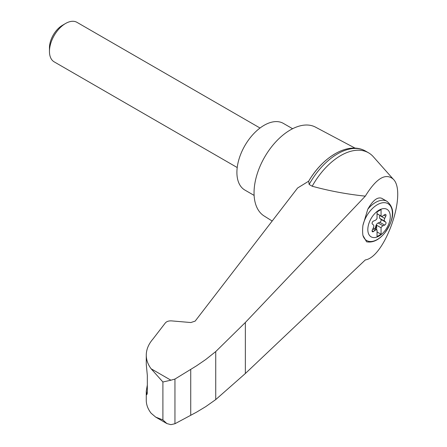 <?xml version="1.0" encoding="UTF-8"?>
<svg xmlns="http://www.w3.org/2000/svg" width="447" height="447" viewBox="0 0 447 447"><rect width="100%" height="100%" fill="white"/><g stroke="black" fill="none" stroke-linecap="round" stroke-linejoin="round"><path stroke-width="0.67" d="M365.3 259.936C385.174 257.081 407.513 192.316 393.181 179.096C385.521 172.715 376.229 178.398 365.3 196.149L245.358 322.471L215.733 351.577L215.733 399.584L245.358 373.496L365.3 259.936M393.181 179.096L373.29 156.701A55.601 32.106 120 0 0 368.546 152.813A55.601 32.106 120 0 0 312.196 186.231C329.171 190.897 346.872 194.205 365.3 196.149M215.733 351.577L205.704 359.55L196.551 365.814L174.95 379.056L170.899 380.201L162.904 381.989L151.125 368.781C147.912 364.467 146.298 359.919 146.27 355.136L146.27 364.355L147.326 375.402L147.326 392.628L146.867 394.684L146.27 391.075L146.27 400.294C146.298 404.764 147.912 409.078 151.125 413.229L155.679 417.101L166.893 423.577L170.899 424.65L174.95 423.734L196.551 412.168L205.704 406.658L215.733 399.584M146.27 355.136C146.32 349.459 148.566 344.061 153.014 338.955L165.356 322.918C166.692 321.427 168.742 320.75 171.514 320.885L190.841 322.538L195.155 321.119L297.596 188.008L308.659 181.191A53.165 30.698 120 0 1 334.697 154.064M379.056 236.05A15.874 9.163 -60 0 1 368.3 225.573A15.874 9.163 -60 0 1 381.218 209.112A15.874 9.163 -60 0 1 390.225 217.89A15.874 9.163 -60 0 1 379.056 236.05M375.145 220.388A2.85 1.648 120 0 0 377.039 218.387L377.039 211.906L381.067 209.582L381.067 216.057A2.85 1.648 120 0 0 381.257 216.197A2.85 1.648 120 0 0 382.962 215.873L384.649 214.627A1.71 0.989 120 0 1 385.672 214.431A1.71 0.989 120 0 1 385.772 216.225L384.722 218.376A2.85 1.648 120 0 0 384.722 221.243L385.772 222.187A1.71 0.989 120 0 1 385.862 223.69A1.71 0.989 120 0 1 384.649 225.081L382.962 225.78A2.85 1.648 120 0 0 381.067 227.78L381.067 234.262L377.039 236.586L377.039 230.11A2.85 1.648 120 0 0 376.849 229.97A2.85 1.648 120 0 0 375.145 230.294L373.457 231.54A1.71 0.989 120 0 1 372.435 231.736A1.71 0.989 120 0 1 372.34 229.942L373.385 227.791A2.85 1.648 120 0 0 373.385 224.925L372.34 223.981A1.71 0.989 120 0 1 372.245 222.477A1.71 0.989 120 0 1 373.457 221.086L375.145 220.388M377.039 213.727L381.067 216.057M386.962 201.312C397.444 210.079 391.751 223.019 384.588 233.194C378.793 240.05 372.792 242.922 366.585 241.81L362.919 235.407A30.759 12.555 -71.6 0 1 362.919 225.433L367.792 209.224C372.91 200.284 377.586 196.652 381.827 198.345L386.962 201.312A22.814 13.17 -60 0 0 367.792 209.224M355.114 148.147L315.459 127.116A51.327 29.636 120 0 0 290.338 129.954A51.327 29.636 120 0 0 256.952 174.699A51.327 29.636 120 0 0 264.143 215.996L272.184 221.03M146.27 391.075L147.326 385.051M155.679 417.101L162.904 419.923L166.893 423.577M174.95 379.056L174.95 423.734M190.729 369.395L190.729 415.297M368.546 152.813L365.484 151.041A55.601 32.106 120 0 0 363.819 150.192A55.601 32.106 120 0 0 309.134 184.46L312.196 186.231M309.134 184.46L308.659 181.191M292.606 128.725L283.37 123.394A38.492 22.227 120 0 0 264.127 125.3A38.492 22.227 120 0 0 238.977 159.221A38.492 22.227 120 0 0 244.878 190.07L254.114 195.4M237.212 167.536L54.182 61.859A22.814 13.17 -60 0 1 49.455 51.416A22.814 13.17 -60 0 1 65.586 23.479A22.814 13.17 -60 0 1 76.99 22.35L260.025 128.021M49.455 51.416L49.455 47.846A18.439 10.644 -60 0 1 62.496 25.267L65.586 23.479M374.837 228.808A1.71 0.989 120 0 0 375.335 227.853L375.977 225.657A2.85 1.648 120 0 1 378.123 222.986L379.81 222.288A1.71 0.989 120 0 0 381.023 220.896A1.71 0.989 120 0 0 380.928 219.393L379.883 218.449A2.85 1.648 120 0 1 379.883 215.583L379.95 215.443M376.631 229.842L376.631 225.221L381.067 227.78M376.631 225.221A2.85 1.648 120 0 0 376.38 225.891L375.737 228.082A1.71 0.989 120 0 1 375.245 229.043M377.039 231.932L381.067 234.262M362.919 225.433A21.288 12.292 -60 0 1 386.096 202.899A21.288 12.292 -60 0 1 386.096 231.183A21.288 12.292 -60 0 1 362.919 235.407M170.899 380.201L151.125 368.781M162.904 381.989L162.904 419.923M146.415 393.304L147.287 393.595M245.358 322.471L245.358 373.496M379.883 215.583L384.722 218.376M379.883 218.449L384.722 221.243M380.928 219.393L385.772 222.187M379.81 222.288L384.649 225.081M378.123 222.986L382.962 225.78M375.977 225.657L376.38 225.891M375.335 227.853L375.737 228.082M372.82 228.953L375.145 230.294M372.094 230.753L373.457 231.54M383.928 215.158L385.772 216.225M308.631 181.236C322.393 157.59 346.576 142.252 363.819 150.192M376.849 229.97L373.318 227.931M381.257 216.197L377.039 213.761"/></g></svg>
